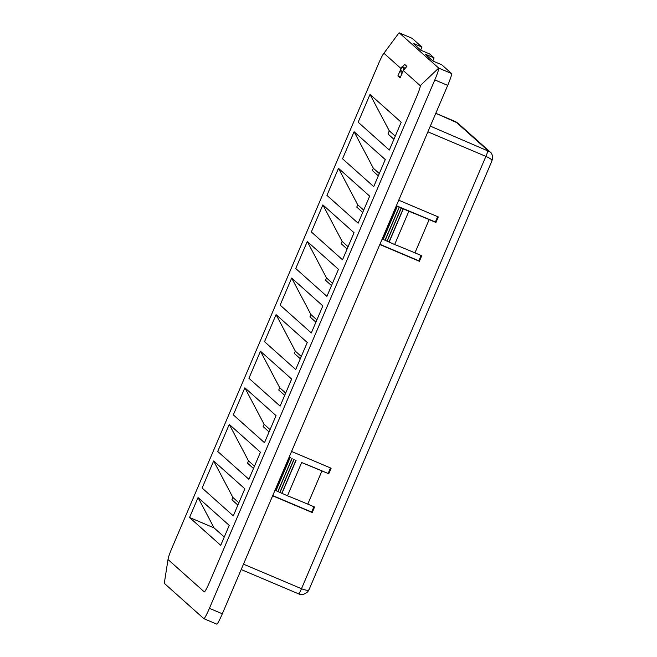 <?xml version="1.0" encoding="UTF-8"?>
<svg xmlns="http://www.w3.org/2000/svg" width="657" height="657" viewBox="0 0 657 657"><rect width="100%" height="100%" fill="white"/><g stroke="black" fill="none" stroke-linecap="round" stroke-linejoin="round"><path stroke-width="0.99" d="M435.386 221.992L396.376 205.731L408.835 211.267A36.168 1.068 -156.9 0 1 429.144 219.602L435.936 222.485L435.386 221.992L437.652 216.67M435.936 222.485L438.301 216.941L398.742 200.188M272.647 495.797L312.215 512.55L314.572 507.007L307.78 504.133L321.963 470.88L328.763 473.754L331.128 468.211L291.56 451.458M312.215 512.55L311.656 512.058L313.931 506.736M382.193 238.984L394.652 244.527A36.168 1.068 -156.9 0 1 414.953 252.863L421.753 255.737L419.388 261.281L418.838 260.788L421.104 255.466M379.828 244.527L419.388 261.281M272.745 495.583L311.656 512.058M328.763 473.754L301.662 462.536A36.168 1.068 -156.9 0 1 321.963 470.88M328.213 473.262L330.479 467.94M379.918 244.314L418.838 260.788M275.012 490.253L275.866 490.615L290.049 457.362M275.866 490.615L287.479 495.797A36.168 1.068 -156.9 0 1 307.78 504.133M287.479 495.797L301.662 462.536M281.943 493.448L296.135 460.196M281.812 493.325L295.995 460.072M279.964 492.545L294.147 459.292M279.825 492.422L294.016 459.169M277.985 491.641L292.168 458.389M277.845 491.518L292.028 458.266M276.006 490.738L290.189 457.486M397.222 206.093L383.039 239.345M397.362 206.216L383.179 239.468M399.21 206.996L385.018 240.248M399.341 207.119L385.158 240.372M401.189 207.899L387.006 241.152M401.328 208.023L387.137 241.275M403.168 208.803L388.985 242.055M403.308 208.926L389.125 242.178M408.835 211.267L394.652 244.527M404.696 68.878L403.899 68.542L402.552 72.155M405.279 68.221L401.969 66.817L403.899 68.542M401.969 66.817L400.548 70.143L401.55 74.504M400.548 70.143L402.478 71.868M403.25 70.513L400.097 77.904L397.887 75.933L401.041 68.542L384.074 53.389A12.056 1.051 -67 0 0 383.433 53.899A12.056 1.051 -67 0 0 378.522 63.737L172.044 547.807A12.056 1.051 -67 0 0 168.118 558.885A12.056 1.051 -67 0 0 168.151 559.633L204.294 591.9A12.056 1.051 -67 0 0 209.846 581.552L416.316 97.482A12.056 1.051 -67 0 0 420.217 85.665L403.25 70.513L406.897 66.382L404.687 64.419L402.404 67.006M168.118 558.885L164.381 582.71A12.056 1.051 -67 0 0 164.406 583.441L203.867 618.672A12.056 1.051 -67 0 0 203.892 618.689A12.056 1.051 -67 0 0 209.419 608.325L434.803 79.916A12.056 1.051 -67 0 0 438.704 68.09L399.251 32.866A12.056 1.051 -67 0 0 399.226 32.85A12.056 1.051 -67 0 0 398.61 33.376L383.433 53.899M432.807 60.92L434.088 57.915L429.67 53.973L420.825 50.228L413.097 43.329L421.95 47.074L412.153 38.328A12.056 1.051 113 0 1 412.153 38.328L399.251 32.866M370.006 94.411L401.189 122.243L389.33 150.042L358.155 122.21L370.006 94.411L389.289 130.842L395.251 136.155M389.289 130.842L387.967 133.954L393.921 139.268M354.09 131.728L385.265 159.569L373.726 186.621L342.552 158.789L354.09 131.728L373.34 168.241L379.303 173.563M373.34 168.241L372.363 170.533L378.317 175.854M338.486 168.315L369.661 196.147L358.122 223.208L326.948 195.375L338.486 168.315L357.737 204.82L363.699 210.141M357.737 204.82L356.759 207.111L362.713 212.433M322.883 204.894L354.057 232.726L342.519 259.786L311.344 231.954L322.883 204.894L342.133 241.406L348.095 246.72M342.133 241.406L341.155 243.698L347.11 249.019M307.279 241.48L338.454 269.313L326.915 296.373L295.74 268.532L307.279 241.48L326.529 277.985L332.491 283.307M326.529 277.985L325.552 280.276L331.514 285.598M291.675 278.059L322.85 305.891L311.311 332.951L280.137 305.119L291.675 278.059L310.925 314.563L316.888 319.885M310.925 314.563L309.948 316.863L315.91 322.185M276.071 314.637L307.254 342.478L295.707 369.538L264.533 341.697L276.071 314.637L295.322 351.15L301.284 356.472M295.322 351.15L294.344 353.441L300.306 358.763M260.468 351.224L291.651 379.056L280.104 406.116L248.929 378.284L260.468 351.224L279.718 387.729L285.68 393.05M279.718 387.729L278.74 390.028L284.703 395.342M244.864 387.802L276.047 415.635L264.5 442.695L233.325 414.863L244.864 387.802L264.114 424.315L270.076 429.637M264.114 424.315L263.137 426.607L269.099 431.928M229.26 424.389L260.443 452.221L248.896 479.282L217.722 451.449L229.26 424.389L248.51 460.894L254.473 466.215M248.51 460.894L247.533 463.185L253.495 468.507M213.656 460.968L244.839 488.8L233.292 515.86L202.118 488.028L213.656 460.968L232.907 497.48L238.869 502.794M232.907 497.48L231.929 499.772L237.891 505.093M198.053 497.546L229.236 525.386L220.719 545.335L189.545 517.502L198.053 497.546L214.042 527.883L224.275 537.007M214.042 527.883L189.545 517.502M434.088 57.915L425.243 54.17L432.963 61.068L441.816 64.813L451.605 73.559A12.056 1.051 113 0 1 447.704 85.377L222.321 613.786A12.056 1.051 113 0 1 216.794 624.15A12.056 1.051 113 0 1 216.769 624.134M412.095 38.303A12.056 1.051 113 0 1 412.128 38.311L399.226 32.85M420.669 50.08L421.95 47.074M401.041 68.542L401.411 68.123M400.474 77.025L397.887 75.933M429.144 219.602L414.953 252.863M243.492 564.158L301.489 588.721L485.893 156.391A6.028 0.526 -67 0 0 487.839 150.478L455.564 121.652A6.028 0.526 -67 0 0 455.547 121.644A6.028 0.526 -67 0 0 455.531 121.644L457.765 123.056L435.805 113.291L455.547 121.644M427.896 131.827L485.893 156.391C490.253 158.353 492.265 159.848 491.929 160.866L492.619 158.255C492.512 155.036 491.65 152.909 490.04 151.866L430.335 126.119M309.045 589.69L307.763 591.768C304.199 594.684 301.185 595.398 298.721 593.903L241.193 569.537L298.705 593.895A6.028 0.526 -67 0 0 298.721 593.903A6.028 0.526 -67 0 0 301.489 588.721C305.948 590.454 308.486 590.717 309.094 589.501L492.011 160.735M420.217 85.665L438.704 68.09L451.605 73.559M447.704 85.377L434.803 79.916M222.321 613.786L209.419 608.325M203.925 618.697L216.794 624.15M490.04 151.866L457.773 123.056"/></g></svg>
